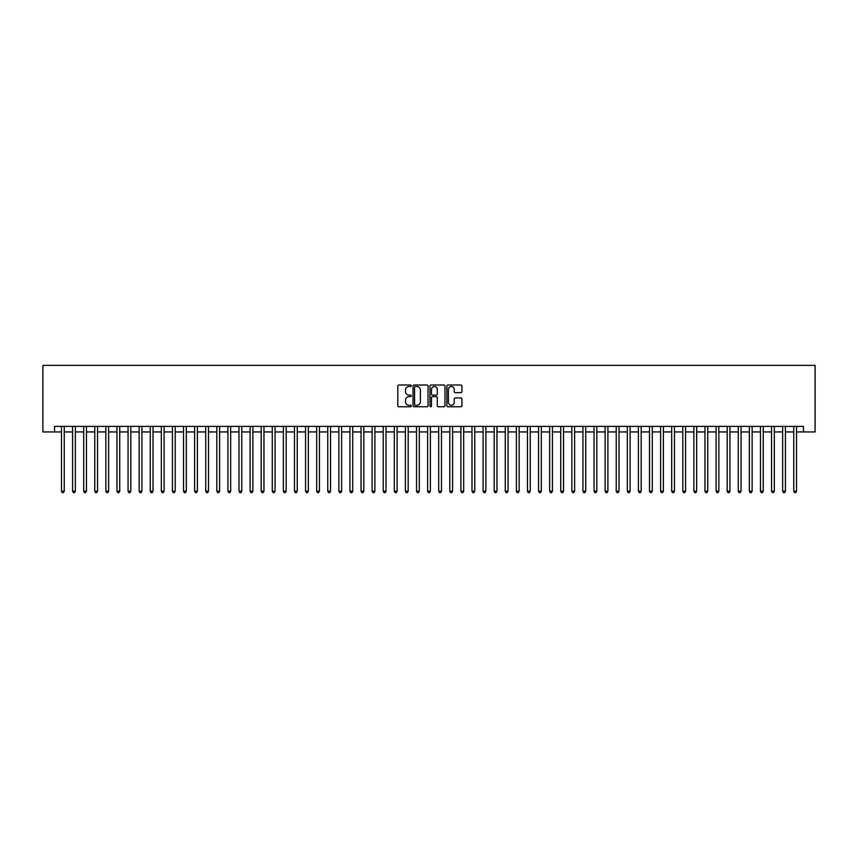 <?xml version="1.0" encoding="UTF-8"?>
<svg xmlns="http://www.w3.org/2000/svg" width="858" height="858" viewBox="0 0 858 858"><rect width="100%" height="100%" fill="white"/><g stroke="black" fill="none" stroke-linecap="round" stroke-linejoin="round"><path stroke-width="1.29" d="M411.25 385.757A0.761 0.761 0 0 0 410.489 384.995L398.916 384.995A1.094 1.094 0 0 0 397.822 386.079L397.822 405.684A1.094 1.094 0 0 0 398.916 406.767L410.489 406.767A0.761 0.761 0 0 0 411.25 406.006A0.761 0.761 0 0 0 410.489 405.244L408.987 405.244A3.486 3.486 0 0 1 405.502 401.759L405.502 400.128A3.486 3.486 0 0 1 408.987 396.643L410.489 396.643A0.761 0.761 0 0 0 411.25 395.881A0.761 0.761 0 0 0 410.489 395.12L408.987 395.12A3.486 3.486 0 0 1 405.502 391.634L405.502 390.004A3.486 3.486 0 0 1 408.987 386.518L410.489 386.518A0.761 0.761 0 0 0 411.25 385.757M460.832 392.674A1.094 1.094 0 0 0 461.915 391.58L461.915 386.079A1.094 1.094 0 0 0 460.832 384.995L447.973 384.995A1.094 1.094 0 0 0 446.889 386.079L446.889 405.684A1.094 1.094 0 0 0 447.973 406.767L460.832 406.767A1.094 1.094 0 0 0 461.915 405.684L461.915 399.045A1.094 1.094 0 0 0 460.832 397.951L455.33 397.951A1.094 1.094 0 0 0 454.236 399.045L454.236 402.338A2.917 2.917 0 0 1 451.329 405.244A2.917 2.917 0 0 1 448.412 402.338L448.412 389.425A2.917 2.917 0 0 1 451.329 386.518A2.917 2.917 0 0 1 454.236 389.425L454.236 391.58A1.094 1.094 0 0 0 455.33 392.674L460.832 392.674M54.547 431.939L54.547 426.394L803.453 426.394L803.453 431.939L815.1 431.939L815.1 365.369L42.9 365.369L42.9 431.939L61.486 431.939M428.045 386.079A1.094 1.094 0 0 0 426.962 384.995L414.103 384.995A1.094 1.094 0 0 0 413.02 386.079L413.02 405.684A1.094 1.094 0 0 0 414.103 406.767L426.962 406.767A1.094 1.094 0 0 0 428.045 405.684L428.045 386.079M431.038 384.995L443.897 384.995A1.094 1.094 0 0 1 444.98 386.079L444.98 405.684A1.094 1.094 0 0 1 443.897 406.767L438.395 406.767A1.094 1.094 0 0 1 437.301 405.684L437.301 397.737A1.094 1.094 0 0 0 436.218 396.643L432.571 396.643A1.094 1.094 0 0 0 431.477 397.737L431.477 406.006A0.761 0.761 0 0 1 430.716 406.767A0.761 0.761 0 0 1 429.955 406.006L429.955 386.079A1.094 1.094 0 0 1 431.038 384.995M64.253 431.939L72.576 431.939M75.354 431.939L83.676 431.939M86.444 431.939L94.766 431.939M97.544 431.939L105.866 431.939M108.634 431.939L116.956 431.939M119.734 431.939L128.056 431.939M130.824 431.939L139.146 431.939M141.924 431.939L150.247 431.939M153.014 431.939L161.336 431.939M164.114 431.939L172.437 431.939M175.204 431.939L183.526 431.939M186.304 431.939L194.627 431.939M197.394 431.939L205.716 431.939M208.494 431.939L216.817 431.939M219.584 431.939L227.906 431.939M230.684 431.939L238.996 431.939M241.774 431.939L250.096 431.939M252.874 431.939L261.186 431.939M263.964 431.939L272.286 431.939M275.064 431.939L283.376 431.939M286.154 431.939L294.476 431.939M297.254 431.939L305.566 431.939M308.344 431.939L316.666 431.939M319.433 431.939L327.756 431.939M330.534 431.939L338.856 431.939M341.623 431.939L349.946 431.939M352.724 431.939L361.046 431.939M363.813 431.939L372.136 431.939M374.914 431.939L383.236 431.939M386.003 431.939L394.326 431.939M397.104 431.939L405.426 431.939M408.194 431.939L416.516 431.939M419.294 431.939L427.616 431.939M430.384 431.939L438.706 431.939M441.484 431.939L449.806 431.939M452.574 431.939L460.896 431.939M463.674 431.939L471.997 431.939M474.764 431.939L483.086 431.939M485.864 431.939L494.187 431.939M496.954 431.939L505.276 431.939M508.054 431.939L516.377 431.939M519.144 431.939L527.466 431.939M530.244 431.939L538.567 431.939M541.334 431.939L549.656 431.939M552.434 431.939L560.746 431.939M563.524 431.939L571.846 431.939M574.624 431.939L582.936 431.939M585.714 431.939L594.036 431.939M596.814 431.939L605.126 431.939M607.904 431.939L616.226 431.939M619.004 431.939L627.316 431.939M630.094 431.939L638.416 431.939M641.183 431.939L649.506 431.939M652.284 431.939L660.606 431.939M663.373 431.939L671.696 431.939M674.474 431.939L682.796 431.939M685.563 431.939L693.886 431.939M696.664 431.939L704.986 431.939M707.753 431.939L716.076 431.939M718.854 431.939L727.176 431.939M729.944 431.939L738.266 431.939M741.044 431.939L749.366 431.939M752.134 431.939L760.456 431.939M763.234 431.939L771.557 431.939M774.324 431.939L782.646 431.939M785.424 431.939L793.747 431.939M796.514 431.939L803.453 431.939M415.304 386.518A0.761 0.761 0 0 0 414.543 387.28L414.543 404.483A0.761 0.761 0 0 0 415.304 405.244L416.881 405.244A3.486 3.486 0 0 0 420.366 401.759L420.366 390.004A3.486 3.486 0 0 0 416.881 386.518L415.304 386.518M437.301 389.489A2.917 2.917 0 0 0 434.395 386.572A2.917 2.917 0 0 0 431.477 389.489L431.477 394.026A1.094 1.094 0 0 0 432.571 395.12L436.218 395.12A1.094 1.094 0 0 0 437.301 394.026L437.301 389.489M64.253 426.394L64.253 491.184L61.486 491.184L61.486 426.394M64.253 491.184L63.428 492.631L62.312 492.631L61.486 491.184M75.354 426.394L75.354 491.184L72.576 491.184L72.576 426.394M75.354 491.184L74.517 492.631L73.413 492.631L72.576 491.184M86.444 426.394L86.444 491.184L83.676 491.184L83.676 426.394M86.444 491.184L85.618 492.631L84.502 492.631L83.676 491.184M97.544 426.394L97.544 491.184L94.766 491.184L94.766 426.394M97.544 491.184L96.707 492.631L95.603 492.631L94.766 491.184M108.634 426.394L108.634 491.184L105.866 491.184L105.866 426.394M108.634 491.184L107.808 492.631L106.692 492.631L105.866 491.184M119.734 426.394L119.734 491.184L116.956 491.184L116.956 426.394M119.734 491.184L118.897 492.631L117.793 492.631L116.956 491.184M130.824 426.394L130.824 491.184L128.056 491.184L128.056 426.394M130.824 491.184L129.998 492.631L128.882 492.631L128.056 491.184M141.924 426.394L141.924 491.184L139.146 491.184L139.146 426.394M141.924 491.184L141.087 492.631L139.983 492.631L139.146 491.184M153.014 426.394L153.014 491.184L150.247 491.184L150.247 426.394M153.014 491.184L152.188 492.631L151.072 492.631L150.247 491.184M164.114 426.394L164.114 491.184L161.336 491.184L161.336 426.394M164.114 491.184L163.277 492.631L162.173 492.631L161.336 491.184M175.204 426.394L175.204 491.184L172.437 491.184L172.437 426.394M175.204 491.184L174.378 492.631L173.262 492.631L172.437 491.184M186.304 426.394L186.304 491.184L183.526 491.184L183.526 426.394M186.304 491.184L185.467 492.631L184.363 492.631L183.526 491.184M197.394 426.394L197.394 491.184L194.627 491.184L194.627 426.394M197.394 491.184L196.568 492.631L195.452 492.631L194.627 491.184M208.494 426.394L208.494 491.184L205.716 491.184L205.716 426.394M208.494 491.184L207.657 492.631L206.553 492.631L205.716 491.184M219.584 426.394L219.584 491.184L216.817 491.184L216.817 426.394M219.584 491.184L218.758 492.631L217.642 492.631L216.817 491.184M230.684 426.394L230.684 491.184L227.906 491.184L227.906 426.394M230.684 491.184L229.847 492.631L228.743 492.631L227.906 491.184M241.774 426.394L241.774 491.184L238.996 491.184L238.996 426.394M241.774 491.184L240.948 492.631L239.832 492.631L238.996 491.184M252.874 426.394L252.874 491.184L250.096 491.184L250.096 426.394M252.874 491.184L252.037 492.631L250.933 492.631L250.096 491.184M263.964 426.394L263.964 491.184L261.186 491.184L261.186 426.394M263.964 491.184L263.127 492.631L262.022 492.631L261.186 491.184M275.064 426.394L275.064 491.184L272.286 491.184L272.286 426.394M275.064 491.184L274.228 492.631L273.123 492.631L272.286 491.184M286.154 426.394L286.154 491.184L283.376 491.184L283.376 426.394M286.154 491.184L285.317 492.631L284.212 492.631L283.376 491.184M297.254 426.394L297.254 491.184L294.476 491.184L294.476 426.394M297.254 491.184L296.418 492.631L295.302 492.631L294.476 491.184M308.344 426.394L308.344 491.184L305.566 491.184L305.566 426.394M308.344 491.184L307.507 492.631L306.403 492.631L305.566 491.184M319.433 426.394L319.433 491.184L316.666 491.184L316.666 426.394M319.433 491.184L318.608 492.631L317.492 492.631L316.666 491.184M330.534 426.394L330.534 491.184L327.756 491.184L327.756 426.394M330.534 491.184L329.697 492.631L328.593 492.631L327.756 491.184M341.623 426.394L341.623 491.184L338.856 491.184L338.856 426.394M341.623 491.184L340.798 492.631L339.682 492.631L338.856 491.184M352.724 426.394L352.724 491.184L349.946 491.184L349.946 426.394M352.724 491.184L351.887 492.631L350.783 492.631L349.946 491.184M363.813 426.394L363.813 491.184L361.046 491.184L361.046 426.394M363.813 491.184L362.988 492.631L361.872 492.631L361.046 491.184M374.914 426.394L374.914 491.184L372.136 491.184L372.136 426.394M374.914 491.184L374.077 492.631L372.973 492.631L372.136 491.184M386.003 426.394L386.003 491.184L383.236 491.184L383.236 426.394M386.003 491.184L385.178 492.631L384.062 492.631L383.236 491.184M397.104 426.394L397.104 491.184L394.326 491.184L394.326 426.394M397.104 491.184L396.267 492.631L395.163 492.631L394.326 491.184M408.194 426.394L408.194 491.184L405.426 491.184L405.426 426.394M408.194 491.184L407.368 492.631L406.252 492.631L405.426 491.184M419.294 426.394L419.294 491.184L416.516 491.184L416.516 426.394M419.294 491.184L418.457 492.631L417.353 492.631L416.516 491.184M430.384 426.394L430.384 491.184L427.616 491.184L427.616 426.394M430.384 491.184L429.558 492.631L428.442 492.631L427.616 491.184M441.484 426.394L441.484 491.184L438.706 491.184L438.706 426.394M441.484 491.184L440.647 492.631L439.543 492.631L438.706 491.184M452.574 426.394L452.574 491.184L449.806 491.184L449.806 426.394M452.574 491.184L451.748 492.631L450.632 492.631L449.806 491.184M463.674 426.394L463.674 491.184L460.896 491.184L460.896 426.394M463.674 491.184L462.837 492.631L461.733 492.631L460.896 491.184M474.764 426.394L474.764 491.184L471.997 491.184L471.997 426.394M474.764 491.184L473.938 492.631L472.822 492.631L471.997 491.184M485.864 426.394L485.864 491.184L483.086 491.184L483.086 426.394M485.864 491.184L485.027 492.631L483.923 492.631L483.086 491.184M496.954 426.394L496.954 491.184L494.187 491.184L494.187 426.394M496.954 491.184L496.128 492.631L495.012 492.631L494.187 491.184M508.054 426.394L508.054 491.184L505.276 491.184L505.276 426.394M508.054 491.184L507.217 492.631L506.113 492.631L505.276 491.184M519.144 426.394L519.144 491.184L516.377 491.184L516.377 426.394M519.144 491.184L518.318 492.631L517.202 492.631L516.377 491.184M530.244 426.394L530.244 491.184L527.466 491.184L527.466 426.394M530.244 491.184L529.407 492.631L528.303 492.631L527.466 491.184M541.334 426.394L541.334 491.184L538.567 491.184L538.567 426.394M541.334 491.184L540.508 492.631L539.392 492.631L538.567 491.184M552.434 426.394L552.434 491.184L549.656 491.184L549.656 426.394M552.434 491.184L551.597 492.631L550.493 492.631L549.656 491.184M563.524 426.394L563.524 491.184L560.746 491.184L560.746 426.394M563.524 491.184L562.698 492.631L561.582 492.631L560.746 491.184M574.624 426.394L574.624 491.184L571.846 491.184L571.846 426.394M574.624 491.184L573.788 492.631L572.683 492.631L571.846 491.184M585.714 426.394L585.714 491.184L582.936 491.184L582.936 426.394M585.714 491.184L584.877 492.631L583.772 492.631L582.936 491.184M596.814 426.394L596.814 491.184L594.036 491.184L594.036 426.394M596.814 491.184L595.978 492.631L594.873 492.631L594.036 491.184M607.904 426.394L607.904 491.184L605.126 491.184L605.126 426.394M607.904 491.184L607.067 492.631L605.962 492.631L605.126 491.184M619.004 426.394L619.004 491.184L616.226 491.184L616.226 426.394M619.004 491.184L618.168 492.631L617.052 492.631L616.226 491.184M630.094 426.394L630.094 491.184L627.316 491.184L627.316 426.394M630.094 491.184L629.257 492.631L628.153 492.631L627.316 491.184M641.183 426.394L641.183 491.184L638.416 491.184L638.416 426.394M641.183 491.184L640.358 492.631L639.242 492.631L638.416 491.184M652.284 426.394L652.284 491.184L649.506 491.184L649.506 426.394M652.284 491.184L651.447 492.631L650.343 492.631L649.506 491.184M663.373 426.394L663.373 491.184L660.606 491.184L660.606 426.394M663.373 491.184L662.548 492.631L661.432 492.631L660.606 491.184M674.474 426.394L674.474 491.184L671.696 491.184L671.696 426.394M674.474 491.184L673.637 492.631L672.533 492.631L671.696 491.184M685.563 426.394L685.563 491.184L682.796 491.184L682.796 426.394M685.563 491.184L684.738 492.631L683.622 492.631L682.796 491.184M696.664 426.394L696.664 491.184L693.886 491.184L693.886 426.394M696.664 491.184L695.827 492.631L694.723 492.631L693.886 491.184M707.753 426.394L707.753 491.184L704.986 491.184L704.986 426.394M707.753 491.184L706.928 492.631L705.812 492.631L704.986 491.184M718.854 426.394L718.854 491.184L716.076 491.184L716.076 426.394M718.854 491.184L718.017 492.631L716.913 492.631L716.076 491.184M729.944 426.394L729.944 491.184L727.176 491.184L727.176 426.394M729.944 491.184L729.118 492.631L728.002 492.631L727.176 491.184M741.044 426.394L741.044 491.184L738.266 491.184L738.266 426.394M741.044 491.184L740.207 492.631L739.103 492.631L738.266 491.184M752.134 426.394L752.134 491.184L749.366 491.184L749.366 426.394M752.134 491.184L751.308 492.631L750.192 492.631L749.366 491.184M763.234 426.394L763.234 491.184L760.456 491.184L760.456 426.394M763.234 491.184L762.397 492.631L761.293 492.631L760.456 491.184M774.324 426.394L774.324 491.184L771.557 491.184L771.557 426.394M774.324 491.184L773.498 492.631L772.382 492.631L771.557 491.184M785.424 426.394L785.424 491.184L782.646 491.184L782.646 426.394M785.424 491.184L784.587 492.631L783.483 492.631L782.646 491.184M796.514 426.394L796.514 491.184L793.747 491.184L793.747 426.394M796.514 491.184L795.688 492.631L794.572 492.631L793.747 491.184"/></g></svg>
